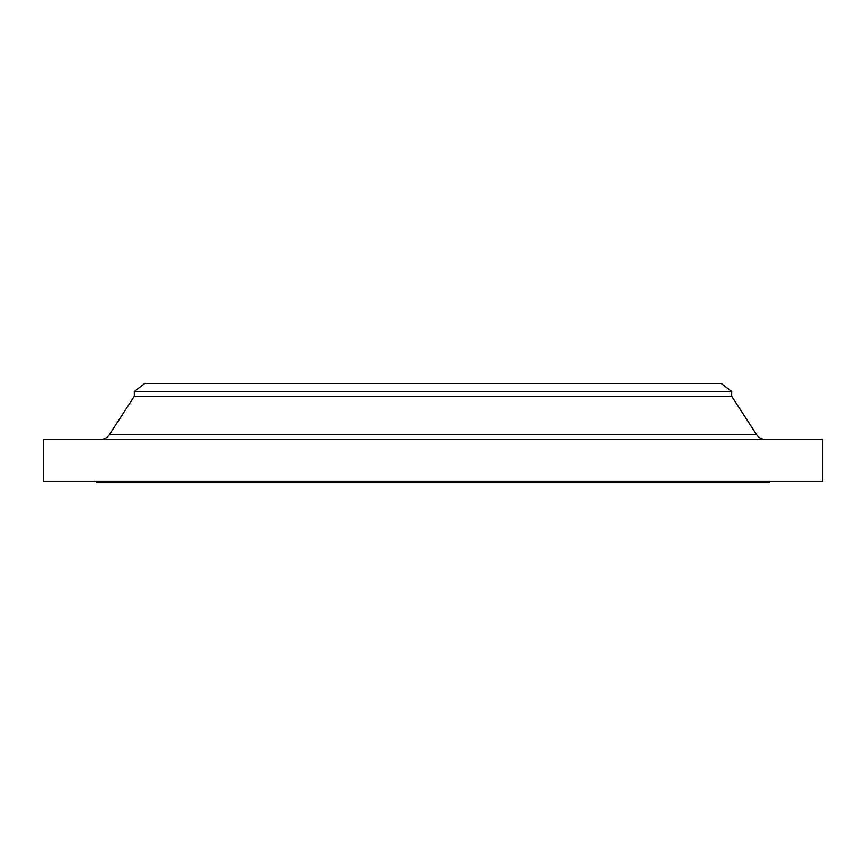 <?xml version="1.0" encoding="UTF-8"?>
<svg xmlns="http://www.w3.org/2000/svg" width="866" height="866" viewBox="0 0 866 866"><rect width="100%" height="100%" fill="white"/><g stroke="black" fill="none" stroke-linecap="round" stroke-linejoin="round"><path stroke-width="1.3" d="M765.403 439.419A10.5 10.5 0 0 1 756.592 434.635L731.694 396.249L134.306 396.249L109.408 434.635L756.592 434.635M100.597 439.419A10.5 10.5 0 0 0 109.408 434.635M134.306 391.475L731.694 391.475L721.194 383.411L144.806 383.411L134.306 391.475L134.306 396.249M731.694 391.475L731.694 396.249M822.7 439.419L43.3 439.419L43.3 481.42L822.7 481.42L822.7 439.419M96.97 481.42L96.97 482.589L769.03 482.589L769.03 481.42"/></g></svg>
